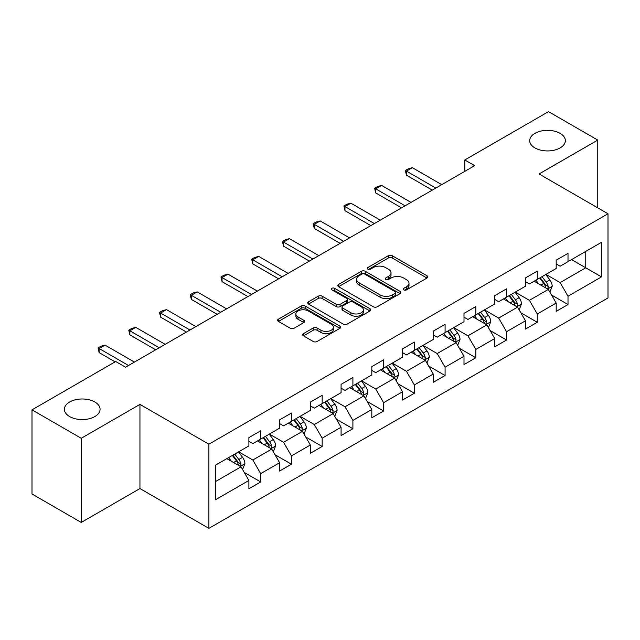 <?xml version="1.0" encoding="UTF-8"?>
<svg xmlns="http://www.w3.org/2000/svg" width="640" height="640" viewBox="0 0 640 640"><rect width="100%" height="100%" fill="white"/><g stroke="black" fill="none" stroke-linecap="round" stroke-linejoin="round"><path stroke-width="0.96" d="M403.776 289.896A1.912 1.104 0 0 0 406.48 289.896L427.024 278.032A2.736 1.576 0 0 0 427.832 276.92A2.736 1.576 0 0 0 427.024 275.8L392.224 255.704A2.736 1.576 0 0 0 388.352 255.704L367.808 267.568A1.912 1.104 0 0 0 367.248 268.352A1.912 1.104 0 0 0 367.808 269.128A1.912 1.104 0 0 0 370.52 269.128L373.176 267.592A8.752 5.056 0 0 1 385.552 267.592L388.456 269.272A8.752 5.056 0 0 1 391.016 272.84A8.752 5.056 0 0 1 388.456 276.416L385.792 277.952A1.912 1.104 0 0 0 385.232 278.728A1.912 1.104 0 0 0 385.792 279.512A1.912 1.104 0 0 0 388.504 279.512L391.16 277.976A8.752 5.056 0 0 1 403.536 277.976L406.432 279.648A8.752 5.056 0 0 1 409 283.224A8.752 5.056 0 0 1 406.432 286.792L403.776 288.328A1.912 1.104 0 0 0 403.216 289.112A1.912 1.104 0 0 0 403.776 289.896L403.776 288.328M94.84 402A17.832 10.296 0 0 0 75.408 399.768A17.832 10.296 0 0 0 64.4 409.28A17.832 10.296 0 0 0 69.624 416.56A17.832 10.296 0 0 0 89.056 418.792A17.832 10.296 0 0 0 100.064 409.28A17.832 10.296 0 0 0 94.84 402M560.128 133.368A17.832 10.296 0 0 0 540.704 131.136A17.832 10.296 0 0 0 529.696 140.648A17.832 10.296 0 0 0 534.92 147.92A17.832 10.296 0 0 0 554.344 150.152A17.832 10.296 0 0 0 565.352 140.648A17.832 10.296 0 0 0 560.128 133.368M303.472 333.624A2.736 1.576 0 0 0 302.672 334.744A2.736 1.576 0 0 0 303.472 335.856L313.232 341.496A2.736 1.576 0 0 0 317.104 341.496L339.92 328.32A2.736 1.576 0 0 0 340.72 327.208A2.736 1.576 0 0 0 339.92 326.088L305.112 306A2.736 1.576 0 0 0 301.248 306L278.432 319.168A2.736 1.576 0 0 0 277.632 320.288A2.736 1.576 0 0 0 278.432 321.4L290.224 328.216A2.736 1.576 0 0 0 294.096 328.216L303.856 322.576A2.736 1.576 0 0 0 304.656 321.456A2.736 1.576 0 0 0 303.856 320.344L298.008 316.968A7.312 4.224 0 0 1 295.864 313.976A7.312 4.224 0 0 1 300.384 310.08A7.312 4.224 0 0 1 308.352 310.992L331.264 324.224A7.312 4.224 0 0 1 333.408 327.208A7.312 4.224 0 0 1 328.896 331.112A7.312 4.224 0 0 1 320.92 330.192L317.104 327.992A2.736 1.576 0 0 0 313.232 327.992L303.472 333.624L303.472 335.856M139.952 404.392L81.248 438.28L32 409.848L32 494.008L81.248 522.44L139.952 488.552L208.896 528.36L208.896 444.192L139.952 404.392L139.952 488.552M597.76 207.864L597.76 140.08L539.056 173.968L608 213.776L208.896 444.192M597.76 140.08L548.512 111.64L464.784 159.976L464.784 171.352M32 409.848L115.72 361.512L125.568 367.2L474.64 165.664L464.784 159.976M373.368 306.776A2.736 1.576 0 0 0 377.24 306.776L400.056 293.608A2.736 1.576 0 0 0 400.856 292.488A2.736 1.576 0 0 0 400.056 291.376L365.248 271.28A2.736 1.576 0 0 0 361.384 271.28L338.568 284.448A2.736 1.576 0 0 0 337.768 285.568A2.736 1.576 0 0 0 338.568 286.688L373.368 306.776M332.656 290.304A1.912 1.104 0 0 1 334.6 290.576L334.6 288.304L369.984 308.728A2.736 1.576 0 0 1 370.784 309.848A2.736 1.576 0 0 1 369.984 310.968L347.168 324.136A2.736 1.576 0 0 1 343.304 324.136L308.496 304.04L308.496 301.808A2.736 1.576 0 0 0 307.696 302.928A2.736 1.576 0 0 0 308.496 304.04M308.496 301.808L318.264 296.176A2.736 1.576 0 0 1 322.128 296.176L336.248 304.32A2.736 1.576 0 0 0 340.112 304.32L346.592 300.584A2.736 1.576 0 0 0 347.392 299.464A2.736 1.576 0 0 0 346.592 298.352L331.896 289.864A1.912 1.104 0 0 1 331.336 289.088A1.912 1.104 0 0 1 332.512 288.064A1.912 1.104 0 0 1 334.6 288.304M208.896 528.36L608 297.936L608 213.776M244.256 472.456L260.704 481.952L260.704 473.648L279.616 462.736L279.616 471.032L291.44 464.208L291.44 455.912L310.344 444.992L310.344 453.296L322.168 446.472L322.168 438.168L341.08 427.248L341.08 435.552L352.896 428.728L352.896 420.424L371.808 409.504L371.808 417.808L383.624 410.984L383.624 402.68L402.536 391.768L402.536 400.064L414.36 393.24L414.36 384.944L433.272 374.024L433.272 382.328L445.088 375.504L445.088 367.2L464 356.28L464 364.584L475.816 357.76L475.816 349.456L494.728 338.536L494.728 346.84L506.552 340.016L506.552 331.712L525.464 320.8L525.464 329.096L537.28 322.272L537.28 313.976L556.192 303.056L556.192 311.36L568.008 304.536L568.008 296.232L601.496 276.896L601.496 242.32L585.736 251.416M260.704 481.952L248.888 488.776L248.888 480.472L215.4 499.808L215.4 465.232L248.888 445.904L248.888 437.6L260.704 430.776L260.704 439.08L279.616 428.16L279.616 419.856L291.44 413.032L291.44 421.336L310.344 410.416L310.344 402.112L322.168 395.288L322.168 403.592L341.08 392.672L341.08 384.368L352.896 377.544L352.896 385.848L371.808 374.936L371.808 366.632L383.624 359.808L383.624 368.112L402.536 357.192L402.536 348.888L414.36 342.064L414.36 350.368L433.272 339.448L433.272 331.144L445.088 324.32L445.088 332.624L464 321.704L464 313.4L475.816 306.576L475.816 314.88L494.728 303.96L494.728 295.664L506.552 288.84L506.552 297.136L525.464 286.224L525.464 277.92L537.28 271.096L537.28 279.4L556.192 268.48L556.192 260.176L568.008 253.352L568.008 261.656L601.496 242.32M257.552 440.896L271.736 449.088L252.824 460L238.64 451.816M248.888 441.352L252.824 443.624L260.704 439.08M252.824 460L260.704 473.648M271.736 449.088L279.616 462.736M288.288 423.152L302.464 431.344L283.56 442.264L269.376 434.072M279.616 423.608L283.56 425.88L291.44 421.336M283.56 442.264L291.44 455.912M302.464 431.344L310.344 444.992M319.016 405.416L333.2 413.6L314.288 424.52L300.104 416.328M310.344 405.864L314.288 408.144L322.168 403.592M314.288 424.52L322.168 438.168M333.2 413.6L341.08 427.248M349.744 387.672L363.928 395.856L345.016 406.776L330.832 398.592M341.08 388.128L345.016 390.4L352.896 385.848M345.016 406.776L352.896 420.424M363.928 395.856L371.808 409.504M380.472 369.928L394.656 378.12L375.752 389.032L361.568 380.848M371.808 370.384L375.752 372.656L383.624 368.112M375.752 389.032L383.624 402.68M394.656 378.12L402.536 391.768M411.208 352.184L425.392 360.376L406.48 371.296L392.296 363.104M402.536 352.64L406.48 354.912L414.36 350.368M406.48 371.296L414.36 384.944M425.392 360.376L433.272 374.024M441.936 334.44L456.12 342.632L437.208 353.552L423.024 345.36M433.272 334.896L437.208 337.176L445.088 332.624M437.208 353.552L445.088 367.2M456.12 342.632L464 356.28M472.664 316.704L486.848 324.888L467.936 335.808L453.76 327.616M464 317.16L467.936 319.432L475.816 314.88M467.936 335.808L475.816 349.456M486.848 324.888L494.728 338.536M503.4 298.96L517.584 307.152L498.672 318.064L484.488 309.88M494.728 299.416L498.672 301.688L506.552 297.136M498.672 318.064L506.552 331.712M517.584 307.152L525.464 320.8M534.128 281.216L548.312 289.408L529.4 300.328L515.216 292.136M525.464 281.672L529.4 283.944L537.28 279.4M529.4 300.328L537.28 313.976M548.312 289.408L556.192 303.056M571.56 259.608L585.744 267.8L560.128 282.584L545.944 274.392M556.192 263.928L560.128 266.208L568.008 261.656M560.128 282.584L568.008 296.232M585.744 251.416L585.744 267.8L601.496 276.896M81.248 438.28L81.248 522.44M215.4 481.616L241.008 466.824L226.824 458.64M241.008 466.824L248.888 480.472M551.56 295.04L568.008 304.536M520.832 312.776L537.28 322.272M490.104 330.52L506.552 340.016M459.368 348.264L475.816 357.76M428.64 366.008L445.088 375.504M397.912 383.744L414.36 393.24M367.176 401.488L383.624 410.984M336.448 419.232L352.896 428.728M305.72 436.976L322.168 446.472M274.984 454.712L291.44 464.208M404.544 290.16L406.432 289.072A8.752 5.056 0 0 0 409 285.496L409 283.224M391.016 272.84L391.016 275.12A8.752 5.056 0 0 1 388.456 278.688L386.56 279.784M426.992 278.056L392.224 257.984A2.736 1.576 0 0 0 388.352 257.984L368.576 269.4M400.016 293.624L365.248 273.552A2.736 1.576 0 0 0 361.384 273.552L338.6 286.704M395.224 293.272A1.912 1.104 0 0 0 395.784 292.488A1.912 1.104 0 0 0 395.224 291.704L364.672 274.072A1.912 1.104 0 0 0 361.96 274.072L359.16 275.688A8.752 5.056 0 0 0 356.592 279.264A8.752 5.056 0 0 0 359.16 282.832L380.04 294.888A8.752 5.056 0 0 0 392.416 294.888L395.224 293.272L395.224 295.544A1.912 1.104 0 0 0 395.784 294.76L395.784 292.488M356.592 279.264L356.592 281.536A8.752 5.056 0 0 0 359.16 285.104L359.16 282.832M395.224 295.544L392.416 297.16A8.752 5.056 0 0 1 380.04 297.16L359.16 285.104M308.536 304.064L318.264 298.448L318.264 296.176M347.392 299.464L347.392 301.744A2.736 1.576 0 0 1 346.592 302.856L340.112 306.6A2.736 1.576 0 0 1 336.248 306.6L322.128 298.448A2.736 1.576 0 0 0 318.264 298.448M334.6 290.576L369.952 310.984M350.896 312.776A7.312 4.224 0 0 0 358.864 313.696A7.312 4.224 0 0 0 363.376 309.792A7.312 4.224 0 0 0 361.24 306.808L353.168 302.144A2.736 1.576 0 0 0 349.296 302.144L342.816 305.888A2.736 1.576 0 0 0 342.016 307A2.736 1.576 0 0 0 342.816 308.12L350.896 312.776L350.896 315.056A7.312 4.224 0 0 0 358.864 315.968A7.312 4.224 0 0 0 363.376 312.064L363.376 309.792M342.016 307L342.016 309.28A2.736 1.576 0 0 0 342.816 310.392L342.816 308.12M350.896 315.056L342.816 310.392M333.408 327.208L333.408 329.48A7.312 4.224 0 0 1 328.896 333.384A7.312 4.224 0 0 1 320.92 332.472L317.104 330.264A2.736 1.576 0 0 0 313.232 330.264L303.504 335.88M295.864 313.976L295.864 316.256A7.312 4.224 0 0 0 298.008 319.24L298.008 316.968M303.824 322.592L298.008 319.24M339.88 328.344L305.112 308.272A2.736 1.576 0 0 0 301.248 308.272L278.464 321.424M549.872 292.104L552.208 286.2A7.384 4.264 -120 0 0 549.856 279.912L545.792 274.488M538.704 283.856L535.944 280.168M547.168 288.744L548.064 287.8L548.224 286.512A7.384 4.264 -120 0 0 546.112 282.072L542.048 276.648M540.2 277.712L544.712 283.736A3.76 2.168 60 0 1 545.392 284.88L548.224 286.512M539.68 278.008L543.752 283.44A7.384 4.264 60 0 1 545.864 287.88M435.832 188.072L406.44 171.104L406.44 175.2L405.352 170.48L408.312 168.768L412.352 167.688L441.736 184.656M432.288 190.12L406.44 175.2M412.352 167.688L406.44 171.104L405.352 170.48M519.136 309.848L521.48 303.944A7.384 4.264 -120 0 0 519.128 297.656L515.056 292.224M507.968 301.6L505.208 297.912M516.44 306.488L517.336 305.544L517.496 304.256A7.384 4.264 -120 0 0 515.384 299.816L511.32 294.384M509.464 295.456L513.976 301.48A3.76 2.168 60 0 1 514.664 302.616L517.496 304.256M508.952 295.752L513.016 301.184A7.384 4.264 60 0 1 515.128 305.624M488.408 327.584L490.752 321.68A7.384 4.264 -120 0 0 488.392 315.4L484.328 309.968M477.24 319.344L474.48 315.656M485.712 324.232L486.768 322A7.384 4.264 -120 0 0 484.648 317.56L480.584 312.128M478.736 313.2L483.248 319.216A3.76 2.168 60 0 1 483.928 320.36L486.768 322M478.224 313.496L482.288 318.92A7.384 4.264 60 0 1 484.4 323.36M405.096 205.816L375.712 188.848L375.712 192.936L374.624 188.216L377.584 186.512L381.616 185.432L411.008 202.4M401.552 207.864L375.712 192.936M381.616 185.432L375.712 188.848L374.624 188.216M374.368 223.552L344.976 206.584L344.976 210.68L343.896 205.96L346.848 204.256L350.888 203.176L380.28 220.144M370.824 225.6L344.976 210.68M350.888 203.176L344.976 206.584L343.896 205.96M457.68 345.328L460.016 339.424A7.384 4.264 -120 0 0 457.664 333.136L453.6 327.712M446.512 337.088L443.752 333.4M454.976 341.976L455.872 341.024L456.032 339.736A7.384 4.264 -120 0 0 453.92 335.296L449.856 329.872M448.008 330.936L452.52 336.96A3.76 2.168 60 0 1 453.2 338.104L456.032 339.736M447.488 331.24L451.56 336.664A7.384 4.264 60 0 1 453.672 341.104M426.944 363.072L429.288 357.168A7.384 4.264 -120 0 0 426.936 350.88L422.864 345.456M415.784 354.824L413.016 351.136M424.248 359.712L425.144 358.768L425.304 357.48A7.384 4.264 -120 0 0 423.192 353.04L419.128 347.616M417.272 348.68L421.784 354.704A3.76 2.168 60 0 1 422.472 355.848L425.304 357.48M416.76 348.976L420.824 354.408A7.384 4.264 60 0 1 422.944 358.848M396.216 380.816L398.56 374.912A7.384 4.264 -120 0 0 396.2 368.624L392.136 363.192M385.048 372.568L382.288 368.88M393.52 377.456L394.576 375.224A7.384 4.264 -120 0 0 392.464 370.784L388.392 365.36M386.544 366.424L391.056 372.448A3.76 2.168 60 0 1 391.736 373.584L394.576 375.224M386.032 366.72L390.096 372.152A7.384 4.264 60 0 1 392.208 376.592M343.64 241.296L314.248 224.328L314.248 228.424L313.168 223.704L316.12 222L320.16 220.92L349.552 237.888M340.096 243.344L314.248 228.424M320.16 220.92L314.248 224.328L313.168 223.704M312.912 259.04L283.52 242.072L283.52 246.168L282.432 241.448L285.392 239.736L289.424 238.656L318.816 255.624M309.36 261.088L283.52 246.168M289.424 238.656L283.52 242.072L282.432 241.448M282.176 276.784L252.784 259.816L252.784 263.904L251.704 259.184L254.656 257.48L258.696 256.4L288.088 273.368M278.632 278.832L252.784 263.904M258.696 256.4L252.784 259.816L251.704 259.184M251.448 294.52L222.056 277.552L222.056 281.648L220.976 276.928L223.928 275.224L227.968 274.144L257.36 291.112M247.904 296.568L222.056 281.648M227.968 274.144L222.056 277.552L220.976 276.928M220.72 312.264L191.328 295.296L191.328 299.392L190.24 294.672L193.2 292.968L197.232 291.888L226.624 308.856M217.168 314.312L191.328 299.392M197.232 291.888L191.328 295.296L190.24 294.672M189.984 330.008L160.592 313.04L160.592 317.136L159.512 312.416L162.464 310.704L166.504 309.624L195.896 326.592M186.44 332.056L160.592 317.136M166.504 309.624L160.592 313.04L159.512 312.416M159.256 347.752L129.864 330.784L129.864 334.872L128.784 330.152L131.736 328.448L135.776 327.368L165.168 344.336M155.712 349.8L129.864 334.872M135.776 327.368L129.864 330.784L128.784 330.152M365.488 398.552L367.832 392.648A7.384 4.264 -120 0 0 365.472 386.368L361.408 380.936M354.32 390.312L351.56 386.624M362.784 395.2L363.68 394.256L363.84 392.968A7.384 4.264 -120 0 0 361.728 388.528L357.664 383.096M355.816 384.168L360.328 390.184A3.76 2.168 60 0 1 361.008 391.328L363.84 392.968M355.304 384.464L359.368 389.888A7.384 4.264 60 0 1 361.48 394.328M334.752 416.296L337.096 410.392A7.384 4.264 -120 0 0 334.744 404.104L330.68 398.68M323.592 408.056L320.824 404.368M332.056 412.944L332.952 412L333.112 410.712A7.384 4.264 -120 0 0 331 406.264L326.936 400.84M325.08 401.912L329.592 407.928A3.76 2.168 60 0 1 330.28 409.072L333.112 410.712M324.568 402.208L328.632 407.632A7.384 4.264 60 0 1 330.752 412.072M304.024 434.04L306.368 428.136A7.384 4.264 -120 0 0 304.008 421.848L299.944 416.424M292.856 425.792L290.096 422.112M301.328 430.68L302.224 429.736L302.384 428.448A7.384 4.264 -120 0 0 300.272 424.008L296.2 418.584M294.352 419.648L298.864 425.672A3.76 2.168 60 0 1 299.544 426.816L302.384 428.448M293.84 419.944L297.904 425.376A7.384 4.264 60 0 1 300.016 429.816M273.296 451.784L275.64 445.88A7.384 4.264 -120 0 0 273.28 439.592L269.216 434.16M262.128 443.536L259.368 439.848M270.592 448.424L271.488 447.48L271.648 446.192A7.384 4.264 -120 0 0 269.536 441.752L265.472 436.328M263.624 437.392L268.136 443.416A3.76 2.168 60 0 1 268.816 444.552L271.648 446.192M263.112 437.688L267.176 443.12A7.384 4.264 60 0 1 269.288 447.56M242.56 469.52L244.904 463.616A7.384 4.264 -120 0 0 242.552 457.336L238.488 451.904M231.4 461.28L228.632 457.592M239.864 466.168L240.76 465.224L240.92 463.936A7.384 4.264 -120 0 0 238.808 459.496L234.744 454.064M232.896 455.136L237.4 461.152A3.76 2.168 60 0 1 238.088 462.296L240.92 463.936M232.376 455.432L236.44 460.856A7.384 4.264 60 0 1 238.56 465.296M128.528 365.496L99.136 348.52L99.136 352.616L98.048 347.896L101.008 346.192L105.048 345.112L134.432 362.08M115.128 361.856L99.136 352.616M105.048 345.112L99.136 348.52L98.048 347.896M406.432 289.072L406.432 286.792M385.792 279.512L385.792 277.952M388.456 278.688L388.456 276.416M367.808 269.128L367.808 267.568M388.352 257.984L388.352 255.704M392.224 257.984L392.224 255.704M427.024 278.032L427.024 275.8M338.568 286.688L338.568 284.448M361.384 273.552L361.384 271.28M365.248 273.552L365.248 271.28M400.056 293.608L400.056 291.376M380.04 297.16L380.04 294.888M392.416 297.16L392.416 294.888M322.128 298.448L322.128 296.176M336.248 306.6L336.248 304.32M340.112 306.6L340.112 304.32M346.592 302.856L346.592 300.584M369.984 310.968L369.984 308.728M313.232 330.264L313.232 327.992M317.104 330.264L317.104 327.992M320.92 332.472L320.92 330.192M303.856 322.576L303.856 320.344M278.432 321.4L278.432 319.168M301.248 308.272L301.248 306M305.112 308.272L305.112 306M339.92 328.32L339.92 326.088M547.584 288.984L552.16 286.344M546.112 282.072L549.856 279.912M540.864 285.104L543.752 283.44M516.856 306.728L521.432 304.08M515.384 299.816L519.128 297.656M510.128 302.848L513.016 301.184M486.12 324.472L490.704 321.824M484.648 317.56L488.392 315.4M479.4 320.592L482.288 318.92M455.392 342.208L459.968 339.568M453.92 335.296L457.664 333.136M448.672 338.328L451.56 336.664M424.664 359.952L429.24 357.312M423.192 353.04L426.936 350.88M417.936 356.072L420.824 354.408M393.928 377.696L398.512 375.048M392.464 370.784L396.2 368.624M387.208 373.816L390.096 372.152M363.2 395.44L367.784 392.792M361.728 388.528L365.472 386.368M356.48 391.56L359.368 389.888M332.472 413.184L337.048 410.536M331 406.264L334.744 404.104M325.752 409.296L328.632 407.632M301.736 430.92L306.32 428.28M300.272 424.008L304.008 421.848M295.016 427.04L297.904 425.376M271.008 448.664L275.592 446.024M269.536 441.752L273.28 439.592M264.288 444.784L267.176 443.12M240.28 466.408L244.856 463.76M238.808 459.496L242.552 457.336M233.56 462.528L236.44 460.856"/></g></svg>
